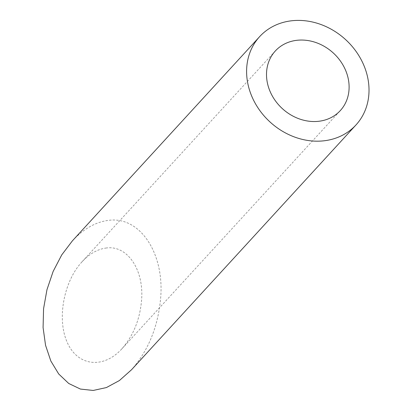 <?xml version="1.0" encoding="UTF-8"?>
<svg xmlns="http://www.w3.org/2000/svg" width="411" height="411" viewBox="0 0 411 411"><rect width="100%" height="100%" fill="white"/><g stroke="black" fill="none" stroke-linecap="round" stroke-linejoin="round"><path stroke-width="0.31" stroke-dasharray="2.06 1.54" d="M105.791 248.069C127.025 244.617 144.091 269.4 141.59 300.061C139.925 319.455 133.364 335.705 121.892 348.805C103.526 369.099 78.008 366.335 67.471 342.918C56.656 319.799 63.469 281.776 81.995 261.828C89.393 253.885 97.325 249.297 105.791 248.069M72.382 240.867C83.341 229.097 95.095 222.3 107.646 220.476C139.118 215.359 164.405 252.092 160.696 297.528C158.235 326.272 148.505 350.352 131.51 369.766M121.892 348.805L340.308 110.59M81.995 261.828L275.308 50.995"/><path stroke-width="0.62" d="M347.454 75.537A44.095 37.714 42.5 0 0 315.627 42.446A44.095 37.714 42.5 0 0 275.308 50.995A44.095 37.714 42.5 0 0 282.321 108.591A44.095 37.714 42.5 0 0 340.308 110.59A44.095 37.714 42.5 0 0 347.454 75.537M366.561 72.999A65.349 55.896 42.5 0 0 319.393 23.961A65.349 55.896 42.5 0 0 259.644 36.63A65.349 55.896 42.5 0 0 270.037 121.99A65.349 55.896 42.5 0 0 355.977 124.954A65.349 55.896 42.5 0 0 366.561 72.999M355.977 124.954L131.51 369.766L119.396 380.55L106.413 387.563L93.205 390.45L80.433 389.068L68.74 383.489L58.711 373.984L50.851 361.043L45.554 345.302L43.083 327.562L43.566 308.702L46.972 289.673L53.137 271.43L61.753 254.882L72.382 240.867L259.644 36.63"/></g></svg>
